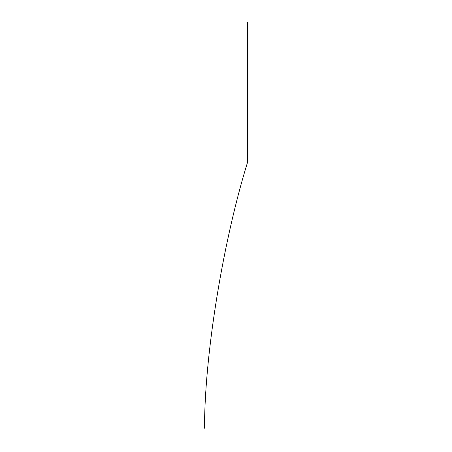 <?xml version="1.0" encoding="UTF-8"?>
<svg xmlns="http://www.w3.org/2000/svg" width="452" height="452" viewBox="0 0 452 452"><rect width="100%" height="100%" fill="white"/><g stroke="black" fill="none" stroke-linecap="round" stroke-linejoin="round"><path stroke-width="0.68" d="M204.592 428.219L204.485 427.739M204.502 426.174L204.558 427.835M204.592 428.129L204.547 427.812M247.566 22.6L247.566 162.257A204.756 35.041 100 0 0 204.524 427.761"/></g></svg>
